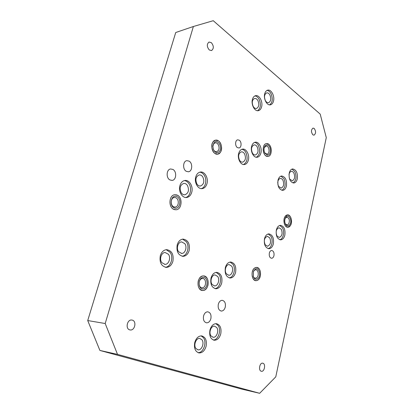 <?xml version="1.0" encoding="UTF-8"?>
<svg xmlns="http://www.w3.org/2000/svg" width="414" height="414" viewBox="0 0 414 414"><rect width="100%" height="100%" fill="white"/><g stroke="black" fill="none" stroke-linecap="round" stroke-linejoin="round"><path stroke-width="0.62" d="M275.776 376.849L259.645 393.3L241.786 389.119L99.898 350.441L87.721 320.55L175.727 32.515L193.379 26.506L213.246 20.7L320.203 114.114L326.279 137.619L275.776 376.849M193.379 26.506L105.203 323.52L87.721 320.55M259.645 393.3L117.514 354.379L105.203 323.52M132.418 320.157C136.832 321.342 134.845 330.626 130.291 329.968L129.66 329.844C125.219 328.726 127.17 319.396 131.699 320.017L132.418 320.157M211.363 42.663C213.878 45.949 213.94 48.583 211.559 50.565L209.282 49.975C206.752 46.715 206.669 44.075 209.034 42.057L211.363 42.663M262.952 363.244C265.923 364.004 264.489 371.875 261.477 371.286L261.208 371.223C258.222 370.504 259.645 362.592 262.647 363.176L262.952 363.244M314.226 128.469C316.079 131.326 316.001 133.562 313.998 135.171L312.839 134.809C310.971 131.968 311.038 129.727 313.041 128.097L314.226 128.469M218.395 140.848C222.882 143.56 222.401 153.666 217.748 154.143L215.026 153.501C210.509 150.908 210.912 140.698 215.539 140.175L218.395 140.848M268.65 144.232C272.443 146.716 271.998 156.078 268.055 156.399L265.871 155.809C262.046 153.423 262.44 143.963 266.362 143.611L268.65 144.232M177.497 195.284C182.947 197.897 181.839 209.567 176.1 209.774L173.59 209.256C168.1 206.788 169.103 195.01 174.806 194.73L177.497 195.284M239.297 140.227C241.823 141.811 241.569 147.72 238.956 147.984L237.413 147.596C234.873 146.054 235.105 140.108 237.714 139.828L239.297 140.227M252.24 272.05C253.042 269.141 254.45 267.594 256.457 267.408C259.676 268.158 260.975 271.02 260.349 275.988C259.557 278.938 258.129 280.495 256.075 280.671C252.887 279.89 251.608 277.013 252.24 272.05M284.139 218.835C284.76 216.429 285.872 215.104 287.471 214.871C290.561 215.523 291.844 218.323 291.327 223.265C290.716 225.702 289.588 227.038 287.953 227.265C284.889 226.593 283.616 223.783 284.139 218.835M198.223 281.096C199.222 277.835 200.956 276.112 203.414 275.921C207.228 276.759 208.744 279.88 207.973 285.277C206.984 288.589 205.22 290.328 202.694 290.493C198.932 289.614 197.442 286.478 198.223 281.096M269.323 253.135C269.757 251.5 270.528 250.615 271.641 250.491C273.54 250.925 274.311 252.633 273.964 255.624C273.53 257.275 272.748 258.16 271.625 258.279C269.737 257.839 268.971 256.121 269.323 253.135M286.431 186.026C285.774 188.608 284.563 190.052 282.803 190.362C279.01 189.628 277.411 186.269 277.996 180.281C278.658 177.746 279.843 176.317 281.561 175.997C285.386 176.706 287.005 180.049 286.431 186.026M297.304 178.817C296.688 181.301 295.549 182.693 293.888 182.998C290.23 182.279 288.677 178.977 289.231 173.088C289.852 170.646 290.97 169.264 292.589 168.953C296.279 169.647 297.852 172.933 297.304 178.817M284.853 235.064C284.102 237.998 282.736 239.587 280.749 239.841C277.178 239.038 275.708 235.783 276.345 230.075C277.101 227.182 278.446 225.609 280.381 225.345C283.988 226.116 285.479 229.356 284.853 235.064M273.38 243.758C272.578 246.822 271.118 248.478 269.002 248.721C265.317 247.893 263.811 244.586 264.479 238.8C265.291 235.783 266.725 234.148 268.784 233.884C272.505 234.681 274.037 237.972 273.38 243.758M261.622 106.807C261.037 108.965 259.976 110.248 258.434 110.657C254.807 111.733 250.915 104.623 252.405 99.489C252.99 97.378 254.025 96.115 255.521 95.701C259.216 94.573 263.076 101.699 261.622 106.807M273.514 101.078C272.966 103.164 271.957 104.406 270.497 104.799C267.025 105.849 263.278 98.848 264.701 93.833C265.255 91.789 266.238 90.568 267.656 90.169C271.186 89.072 274.906 96.089 273.514 101.078M248.374 160.109C247.67 162.671 246.382 164.141 244.503 164.524C240.772 165.331 237.191 158.645 238.671 153.501C239.375 150.996 240.637 149.547 242.459 149.149C246.252 148.284 249.818 154.986 248.374 160.109M260.898 152.994C260.235 155.452 259.024 156.87 257.254 157.248C253.689 158.05 250.216 151.452 251.629 146.421C252.297 144.01 253.482 142.607 255.2 142.225C258.828 141.365 262.285 147.979 260.898 152.994M225.273 307.084C224.528 309.646 223.218 310.971 221.35 311.059C218.773 310.391 217.764 308.125 218.323 304.274C219.073 301.739 220.367 300.419 222.204 300.321C224.802 300.968 225.821 303.224 225.273 307.084M210.866 318.682C210.058 321.388 208.646 322.775 206.638 322.842C203.993 322.133 202.974 319.831 203.569 315.944C204.381 313.269 205.774 311.887 207.745 311.809C210.416 312.492 211.456 314.785 210.866 318.682M220.771 333.844C219.529 338.052 217.381 340.184 214.323 340.241C210.535 339.149 209.08 335.733 209.96 329.994C211.212 325.859 213.324 323.743 216.299 323.655C220.144 324.7 221.635 328.095 220.771 333.844M206.11 346.244C204.759 350.694 202.441 352.925 199.15 352.935C195.279 351.776 193.809 348.309 194.746 342.528C196.112 338.15 198.394 335.935 201.592 335.894C205.52 336.996 207.031 340.448 206.11 346.244M206.974 183.645C206.11 186.548 204.537 188.21 202.249 188.618C197.985 189.4 194.062 182.455 195.75 176.954C196.614 174.118 198.151 172.488 200.355 172.053C204.702 171.194 208.625 178.155 206.974 183.645M235.592 272.391C234.593 275.915 232.803 277.784 230.22 278.001C226.173 277.059 224.559 273.582 225.366 267.568C226.37 264.106 228.13 262.259 230.639 262.021C234.733 262.911 236.384 266.373 235.592 272.391M221.738 282.891C220.657 286.602 218.732 288.553 215.958 288.744C211.792 287.756 210.141 284.221 211 278.136C212.087 274.492 213.981 272.562 216.672 272.34C220.89 273.276 222.582 276.795 221.738 282.891M189.162 250.496C188.054 254.098 186.057 256.038 183.174 256.328C178.253 255.371 176.261 251.546 177.208 244.855C178.325 241.336 180.271 239.416 183.055 239.095C188.054 239.985 190.088 243.784 189.162 250.496M172.907 261.27C171.701 265.074 169.538 267.108 166.423 267.377C161.331 266.362 159.292 262.466 160.306 255.686C161.522 251.971 163.628 249.958 166.635 249.652C171.81 250.589 173.901 254.46 172.907 261.27M191.734 192.308C190.802 195.351 189.11 197.08 186.657 197.499C182.196 198.259 178.155 191.232 179.919 185.607C180.846 182.641 182.496 180.934 184.861 180.494C189.415 179.645 193.457 186.693 191.734 192.308M189.11 161.144C192.919 163.209 192.406 171.432 188.437 171.779L186.279 171.313C182.45 169.321 182.905 161.036 186.854 160.658L189.11 161.144M172.938 169.455C176.98 171.541 176.38 180.069 172.157 180.4L169.942 179.95C165.879 177.942 166.412 169.357 170.615 168.979L172.938 169.455M117.514 354.379L99.898 350.441M268.189 233.977L270.859 236.182C273.488 240.182 271.775 247.986 268.091 248.612M265.151 244.746C263.604 240.477 264.339 237.672 267.356 236.316L269.747 237.853C271.279 242.123 270.528 244.928 267.501 246.252L265.151 244.746M182.569 239.147L186.316 241.704C189.907 246.413 187.34 255.707 182.243 256.219L182.124 256.235M178.584 251.722C176.002 248.436 178.056 241.843 181.617 241.905L184.81 243.66C187.361 246.972 185.291 253.539 181.694 253.44L178.584 251.722M166.185 249.689L169.999 252.229C173.823 257.058 171.003 266.761 165.559 267.242L165.331 267.268M161.838 262.667C159.079 259.288 161.351 252.395 165.15 252.514L168.41 254.263C171.132 257.663 168.85 264.536 165.01 264.375L161.838 262.667M184.328 180.602C186.134 180.783 187.661 181.798 188.903 183.635C192.189 188.292 190.295 196.614 185.7 197.488L185.653 197.504M181.265 192.821C179.267 188.179 180.08 185.042 183.702 183.418C185.156 183.278 186.393 183.951 187.418 185.425C189.389 190.083 188.551 193.209 184.903 194.797C183.49 194.911 182.279 194.254 181.265 192.821M230.091 262.067L232.916 264.241C236.083 268.577 233.708 277.494 229.237 277.861M226.334 273.778C224.052 270.73 225.977 264.391 229.097 264.572L231.633 266.099C233.889 269.162 231.964 275.481 228.813 275.269L226.334 273.778M216.144 272.376L219.011 274.523C222.39 278.989 219.725 288.346 214.949 288.589M212.087 284.434C209.66 281.313 211.771 274.694 215.078 274.937L217.66 276.454C220.051 279.59 217.945 286.188 214.602 285.919L212.087 284.434M215.787 323.65L218.028 325.399C221.65 329.849 218.369 340.132 213.298 339.997M211.062 335.987C208.465 332.882 211.026 325.632 214.499 326.154L216.672 327.464C219.229 330.584 216.677 337.808 213.169 337.26L211.062 335.987M201.106 335.878L203.315 337.57C207.181 342.135 203.533 352.94 198.135 352.666L198.094 352.666M195.977 348.588C193.209 345.411 196.034 337.803 199.714 338.429L201.882 339.718C204.614 342.916 201.794 350.498 198.073 349.84L195.977 348.588M279.776 225.449L282.384 227.659C284.863 231.555 283.316 239.049 279.859 239.737M276.935 235.939C275.455 231.793 276.138 229.056 278.984 227.741L281.318 229.273C282.783 233.429 282.089 236.151 279.227 237.45L276.935 235.939M291.968 169.114L294.892 171.66C296.854 176.85 296.233 180.613 293.029 182.957M289.003 174.636C289.355 172.726 290.142 171.65 291.358 171.396C292.341 171.313 293.184 171.882 293.888 173.109C295.254 176.985 294.701 179.547 292.227 180.799L289.733 179.107L289.262 177.999M241.848 149.314C243.391 149.506 244.7 150.499 245.771 152.28C248.095 157.951 247.37 162.034 243.592 164.539M239.53 160.223C237.9 156.083 238.5 153.299 241.331 151.866C242.583 151.721 243.655 152.378 244.55 153.832C246.164 157.977 245.549 160.756 242.702 162.159C241.476 162.293 240.42 161.646 239.53 160.223M254.579 142.4C256.059 142.602 257.317 143.586 258.341 145.35C260.551 150.836 259.894 154.805 256.369 157.258M252.395 153.025C250.837 148.993 251.396 146.282 254.077 144.895C255.283 144.75 256.318 145.402 257.182 146.846C258.724 150.887 258.15 153.589 255.454 154.95C254.274 155.084 253.254 154.443 252.395 153.025M254.884 95.929C256.525 96.079 257.922 97.181 259.076 99.231C261.198 104.463 260.696 108.292 257.565 110.719M253.161 106.346C251.65 102.47 252.11 99.841 254.543 98.465C255.842 98.247 256.965 98.967 257.922 100.618C259.418 104.504 258.941 107.122 256.494 108.478C255.226 108.68 254.113 107.966 253.161 106.346M267.014 90.407C268.582 90.573 269.918 91.66 271.015 93.673C273.038 98.755 272.583 102.481 269.643 104.856M265.369 100.571C263.925 96.778 264.36 94.216 266.668 92.886C267.915 92.679 268.996 93.388 269.918 95.018C271.346 98.817 270.896 101.368 268.577 102.677C267.356 102.874 266.285 102.17 265.369 100.571M199.796 172.177C201.535 172.364 203.005 173.368 204.206 175.194C207.3 179.738 205.582 187.733 201.276 188.624M196.955 184.044C195.061 179.541 195.812 176.499 199.206 174.925C200.609 174.78 201.804 175.448 202.793 176.923C204.666 181.435 203.895 184.468 200.474 186.01C199.113 186.129 197.939 185.477 196.955 184.044M280.94 176.152L283.973 178.703C286.027 184.064 285.344 187.935 281.929 190.316M277.732 182.89C277.882 180.338 278.741 178.869 280.309 178.481C281.329 178.403 282.198 178.977 282.917 180.204C284.346 184.178 283.756 186.807 281.142 188.096L278.575 186.398L277.82 184.121M174.506 209.624L176.1 209.774C182.351 209.536 182.771 196.422 176.587 194.896L174.806 194.73C168.581 195.051 168.307 208.283 174.506 209.624M174.729 208.056C180.302 209.919 181.979 197.882 176.369 196.453C170.775 194.425 169.01 206.715 174.729 208.056M175.448 197.613L174.335 197.509C170.371 197.706 170.18 206.1 174.123 206.974L175.158 207.067C179.133 206.912 179.386 198.56 175.448 197.613M220.176 152.59C223.669 148.548 220.144 138.99 215.539 140.175L213.22 141.655C209.665 145.656 213.194 155.276 217.748 154.143L220.176 152.59M219.446 151.441C223.058 147.198 217.402 138.183 213.966 142.825L212.832 146.059L213.386 149.542C215.192 152.901 217.21 153.532 219.446 151.441M213.138 148.823L213.267 149.185C214.09 150.996 215.213 151.834 216.631 151.7L218.162 150.722C220.393 148.155 218.152 142.074 215.223 142.82L213.738 143.772L212.817 146.52M267.428 156.42L268.055 156.399C272.847 155.974 271.941 143.824 267.097 143.591L266.362 143.611C261.565 144.082 262.595 156.347 267.428 156.42M267.392 155.059C271.532 155.664 271.258 145.169 267.134 144.952C265.819 144.89 264.872 145.733 264.287 147.477C263.754 149.573 264.013 151.54 265.069 153.377L267.392 155.059M264.8 152.906L267.03 154.158C270.083 153.889 269.493 146.147 266.409 146.018L265.954 146.033L264.204 147.782M290.338 225.687C292.962 222.147 290.913 214.359 287.471 214.871L285.153 216.398C282.493 219.901 284.537 227.752 287.953 227.265L290.338 225.687M289.795 224.709C292.698 220.745 288.47 213.091 285.707 217.391L285.298 218.131C284.485 220.253 284.563 222.313 285.541 224.316C286.923 226.334 288.341 226.468 289.795 224.709M285.303 223.839L287.15 225.019L288.656 224.021C289.986 220.445 289.376 218.152 286.84 217.138L285.194 218.385M203.119 290.478C209.582 290.23 209.872 275.6 203.414 275.921L203.16 275.931C196.717 275.957 196.236 290.726 202.694 290.493L203.119 290.478M203.124 288.936C208.345 288.739 208.377 276.847 203.155 277.473C197.876 277.54 197.835 289.691 203.124 288.936M202.384 278.519C198.285 278.56 198.001 287.932 202.11 287.777L202.358 287.766C206.472 287.632 206.674 278.317 202.57 278.513L202.384 278.519M257.803 280.138C262.119 277.701 261.001 267.051 256.457 267.408L254.838 267.899C250.491 270.213 251.541 280.987 256.075 280.671L257.803 280.138M257.492 278.845C261.607 276.474 259.195 266.45 255.153 269.204L253.477 271.346L253.316 276.723C254.325 279.041 255.717 279.75 257.492 278.845M253.151 276.19C253.668 277.478 254.424 278.151 255.422 278.208L256.509 277.872C259.257 276.34 258.553 269.555 255.666 269.778L254.62 270.094L253.404 271.522M130.291 329.968L129.81 329.886M280.459 239.835L280.749 239.841M268.681 248.716L269.002 248.721M244.213 164.555L244.503 164.524M221.019 311.023L221.35 311.059M206.27 322.791L206.638 322.842M213.784 340.153L214.323 340.241M198.549 352.821L199.15 352.935M201.835 188.649L202.249 188.618M229.77 277.97L230.22 278.001M215.456 288.703L215.958 288.744M182.595 256.307L183.174 256.328M165.76 267.335L166.423 267.377M186.186 197.525L186.657 197.499M188.437 171.779L188.163 171.805M172.157 180.4L171.841 180.432M181.694 253.44L181.306 253.43M165.01 264.375L164.565 264.355M184.903 194.797L184.592 194.818M228.813 275.269L228.518 275.253M214.602 285.919L214.266 285.893M213.169 337.26L212.812 337.198M198.073 349.84L197.675 349.763M200.474 186.01L200.2 186.031M174.874 207.083L175.158 207.067M213.267 149.185L213.386 149.542M212.822 146.38L212.832 146.059M264.856 153.009L265.069 153.377M285.381 224.005L285.541 224.316M201.804 287.751L202.11 287.777M253.161 276.231L253.316 276.723"/></g></svg>
